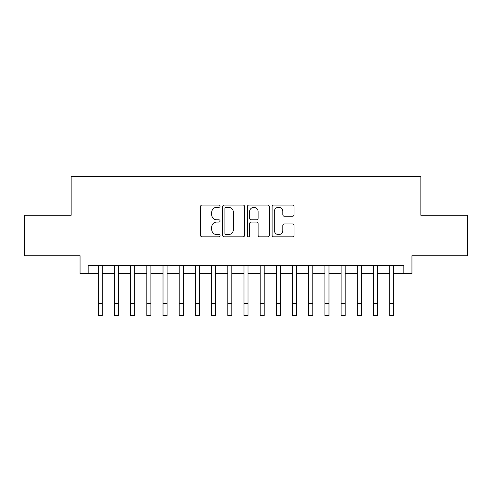 <?xml version="1.0" encoding="UTF-8"?>
<svg xmlns="http://www.w3.org/2000/svg" width="492" height="492" viewBox="0 0 492 492"><rect width="100%" height="100%" fill="white"/><g stroke="black" fill="none" stroke-linecap="round" stroke-linejoin="round"><path stroke-width="0.74" d="M220.096 206.166A1.113 1.113 0 0 0 218.983 205.053L202.101 205.053A1.587 1.587 0 0 0 200.508 206.646L200.508 235.25A1.587 1.587 0 0 0 202.101 236.837L218.983 236.837A1.113 1.113 0 0 0 220.096 235.723A1.113 1.113 0 0 0 218.983 234.61L216.8 234.61A5.086 5.086 0 0 1 211.714 229.53L211.714 227.144A5.086 5.086 0 0 1 216.8 222.058L218.983 222.058A1.113 1.113 0 0 0 220.096 220.945A1.113 1.113 0 0 0 218.983 219.832L216.8 219.832A5.086 5.086 0 0 1 211.714 214.746L211.714 212.366A5.086 5.086 0 0 1 216.8 207.28L218.983 207.28A1.113 1.113 0 0 0 220.096 206.166M292.445 216.259A1.587 1.587 0 0 0 294.031 214.666L294.031 206.646A1.587 1.587 0 0 0 292.445 205.053L273.693 205.053A1.587 1.587 0 0 0 272.101 206.646L272.101 235.25A1.587 1.587 0 0 0 273.693 236.837L292.445 236.837A1.587 1.587 0 0 0 294.031 235.25L294.031 225.557A1.587 1.587 0 0 0 292.445 223.965L284.419 223.965A1.587 1.587 0 0 0 282.826 225.557L282.826 230.361A4.25 4.25 0 0 1 278.577 234.61A4.25 4.25 0 0 1 274.327 230.361L274.327 211.529A4.25 4.25 0 0 1 278.577 207.28A4.25 4.25 0 0 1 282.826 211.529L282.826 214.666A1.587 1.587 0 0 0 284.419 216.259L292.445 216.259M88.148 273.564L88.148 265.471L403.852 265.471L403.852 273.564L411.952 273.564L411.952 255.754L467.4 255.754L467.4 215.281L420.851 215.281L420.851 176.425L71.149 176.425L71.149 215.281L24.6 215.281L24.6 255.754L80.048 255.754L80.048 273.564L98.265 273.564M244.61 206.646A1.587 1.587 0 0 0 243.017 205.053L224.266 205.053A1.587 1.587 0 0 0 222.679 206.646L222.679 235.25A1.587 1.587 0 0 0 224.266 236.837L243.017 236.837A1.587 1.587 0 0 0 244.61 235.25L244.61 206.646M248.983 205.053L267.734 205.053A1.587 1.587 0 0 1 269.321 206.646L269.321 235.25A1.587 1.587 0 0 1 267.734 236.837L259.708 236.837A1.587 1.587 0 0 1 258.115 235.25L258.115 223.645A1.587 1.587 0 0 0 256.529 222.058L251.203 222.058A1.587 1.587 0 0 0 249.616 223.645L249.616 235.723A1.113 1.113 0 0 1 248.503 236.837A1.113 1.113 0 0 1 247.39 235.723L247.39 206.646A1.587 1.587 0 0 1 248.983 205.053M102.311 273.564L114.458 273.564M118.504 273.564L130.644 273.564M134.691 273.564L146.837 273.564M150.884 273.564L163.024 273.564M167.071 273.564L179.217 273.564M183.264 273.564L195.404 273.564M199.451 273.564L211.597 273.564M215.644 273.564L227.784 273.564M231.837 273.564L243.977 273.564M248.023 273.564L260.163 273.564M264.216 273.564L276.356 273.564M280.403 273.564L292.549 273.564M296.596 273.564L308.736 273.564M312.783 273.564L324.929 273.564M328.976 273.564L341.116 273.564M345.163 273.564L357.309 273.564M361.356 273.564L373.496 273.564M377.542 273.564L389.689 273.564M393.735 273.564L403.852 273.564M226.019 207.28A1.113 1.113 0 0 0 224.905 208.393L224.905 233.503A1.113 1.113 0 0 0 226.019 234.61L228.319 234.61A5.086 5.086 0 0 0 233.405 229.53L233.405 212.366A5.086 5.086 0 0 0 228.319 207.28L226.019 207.28M258.115 211.609A4.25 4.25 0 0 0 253.866 207.36A4.25 4.25 0 0 0 249.616 211.609L249.616 218.245A1.587 1.587 0 0 0 251.203 219.832L256.529 219.832A1.587 1.587 0 0 0 258.115 218.245L258.115 211.609M98.265 303.435L102.311 303.435L102.311 315.575L98.265 315.575L98.265 265.471M102.311 303.435L102.311 265.471M114.458 303.435L118.504 303.435L118.504 315.575L114.458 315.575L114.458 265.471M118.504 303.435L118.504 265.471M130.644 303.435L134.691 303.435L134.691 315.575L130.644 315.575L130.644 265.471M134.691 303.435L134.691 265.471M146.837 303.435L150.884 303.435L150.884 315.575L146.837 315.575L146.837 265.471M150.884 303.435L150.884 265.471M163.024 303.435L167.071 303.435L167.071 315.575L163.024 315.575L163.024 265.471M167.071 303.435L167.071 265.471M179.217 303.435L183.264 303.435L183.264 315.575L179.217 315.575L179.217 265.471M183.264 303.435L183.264 265.471M195.404 303.435L199.451 303.435L199.451 315.575L195.404 315.575L195.404 265.471M199.451 303.435L199.451 265.471M211.597 303.435L215.644 303.435L215.644 315.575L211.597 315.575L211.597 265.471M215.644 303.435L215.644 265.471M227.784 303.435L231.837 303.435L231.837 315.575L227.784 315.575L227.784 265.471M231.837 303.435L231.837 265.471M243.977 303.435L248.023 303.435L248.023 315.575L243.977 315.575L243.977 265.471M248.023 303.435L248.023 265.471M260.163 303.435L264.216 303.435L264.216 315.575L260.163 315.575L260.163 265.471M264.216 303.435L264.216 265.471M276.356 303.435L280.403 303.435L280.403 315.575L276.356 315.575L276.356 265.471M280.403 303.435L280.403 265.471M292.549 303.435L296.596 303.435L296.596 315.575L292.549 315.575L292.549 265.471M296.596 303.435L296.596 265.471M308.736 303.435L312.783 303.435L312.783 315.575L308.736 315.575L308.736 265.471M312.783 303.435L312.783 265.471M324.929 303.435L328.976 303.435L328.976 315.575L324.929 315.575L324.929 265.471M328.976 303.435L328.976 265.471M341.116 303.435L345.163 303.435L345.163 315.575L341.116 315.575L341.116 265.471M345.163 303.435L345.163 265.471M357.309 303.435L361.356 303.435L361.356 315.575L357.309 315.575L357.309 265.471M361.356 303.435L361.356 265.471M373.496 303.435L377.542 303.435L377.542 315.575L373.496 315.575L373.496 265.471M377.542 303.435L377.542 265.471M389.689 303.435L393.735 303.435L393.735 315.575L389.689 315.575L389.689 265.471M393.735 303.435L393.735 265.471"/></g></svg>
